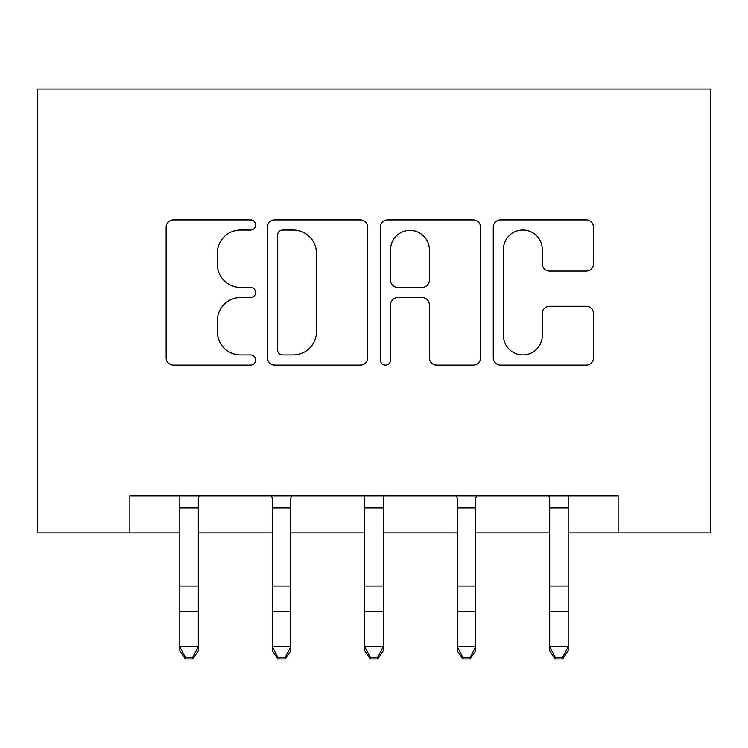 <?xml version="1.0" encoding="UTF-8"?>
<svg xmlns="http://www.w3.org/2000/svg" width="748" height="748" viewBox="0 0 748 748"><rect width="100%" height="100%" fill="white"/><g stroke="black" fill="none" stroke-linecap="round" stroke-linejoin="round"><path stroke-width="1.12" d="M255.638 224.97A5.086 5.086 0 0 0 250.552 219.884L173.405 219.884A7.265 7.265 0 0 0 166.14 227.149L166.14 357.853A7.265 7.265 0 0 0 173.405 365.118L250.552 365.118A5.086 5.086 0 0 0 255.638 360.031A5.086 5.086 0 0 0 250.552 354.945L240.576 354.945A23.235 23.235 0 0 1 217.331 331.71L217.331 320.817A23.235 23.235 0 0 1 240.576 297.582L250.552 297.582A5.086 5.086 0 0 0 255.638 292.505A5.086 5.086 0 0 0 250.552 287.419L240.576 287.419A23.235 23.235 0 0 1 217.331 264.184L217.331 253.291A23.235 23.235 0 0 1 240.576 230.057L250.552 230.057A5.086 5.086 0 0 0 255.638 224.97M586.217 271.075A7.265 7.265 0 0 0 593.473 263.82L593.473 227.149A7.265 7.265 0 0 0 586.217 219.884L500.534 219.884A7.265 7.265 0 0 0 493.269 227.149L493.269 357.853A7.265 7.265 0 0 0 500.534 365.118L586.217 365.118A7.265 7.265 0 0 0 593.473 357.853L593.473 313.562A7.265 7.265 0 0 0 586.217 306.297L549.546 306.297A7.265 7.265 0 0 0 542.281 313.562L542.281 335.525A19.42 19.42 0 0 1 522.861 354.945A19.42 19.42 0 0 1 503.432 335.525L503.432 249.477A19.42 19.42 0 0 1 522.861 230.057A19.42 19.42 0 0 1 542.281 249.477L542.281 263.82A7.265 7.265 0 0 0 549.546 271.075L586.217 271.075M129.872 532.931L129.872 495.943L618.129 495.943L618.129 532.931L710.6 532.931L710.6 89.059L37.4 89.059L37.4 532.931L179.81 532.931M367.642 227.149A7.265 7.265 0 0 0 360.386 219.884L274.703 219.884A7.265 7.265 0 0 0 267.438 227.149L267.438 357.853A7.265 7.265 0 0 0 274.703 365.118L360.386 365.118A7.265 7.265 0 0 0 367.642 357.853L367.642 227.149M387.614 219.884L473.297 219.884A7.265 7.265 0 0 1 480.562 227.149L480.562 357.853A7.265 7.265 0 0 1 473.297 365.118L436.626 365.118A7.265 7.265 0 0 1 429.371 357.853L429.371 304.847A7.265 7.265 0 0 0 422.106 297.582L397.777 297.582A7.265 7.265 0 0 0 390.521 304.847L390.521 360.031A5.086 5.086 0 0 1 385.435 365.118A5.086 5.086 0 0 1 380.358 360.031L380.358 227.149A7.265 7.265 0 0 1 387.614 219.884M198.304 532.931L272.281 532.931M290.776 532.931L364.753 532.931M383.247 532.931L457.224 532.931M475.719 532.931L549.696 532.931M568.19 532.931L618.129 532.931M282.688 230.057A5.086 5.086 0 0 0 277.601 235.134L277.601 349.868A5.086 5.086 0 0 0 282.688 354.945L293.216 354.945A23.235 23.235 0 0 0 316.451 331.71L316.451 253.291A23.235 23.235 0 0 0 293.216 230.057L282.688 230.057M429.371 249.841A19.42 19.42 0 0 0 409.941 230.412A19.42 19.42 0 0 0 390.521 249.841L390.521 280.154A7.265 7.265 0 0 0 397.777 287.419L422.106 287.419A7.265 7.265 0 0 0 429.371 280.154L429.371 249.841M199.183 495.943L198.304 498.112L198.304 650.797L192.75 658.941L192.75 657.296L185.354 657.296L185.354 658.941L192.75 658.941M178.931 495.943L179.81 498.112L179.81 646.683L198.304 646.683L192.75 657.296M185.354 658.941L179.81 650.797L179.81 646.683L185.354 657.296M291.655 495.943L290.776 498.112L290.776 650.797L285.222 658.941L285.222 657.296L277.826 657.296L277.826 658.941L285.222 658.941M271.402 495.943L272.281 498.112L272.281 646.683L290.776 646.683L285.222 657.296M277.826 658.941L272.281 650.797L272.281 646.683L277.826 657.296M384.126 495.943L383.247 498.112L383.247 650.797L377.703 658.941L377.703 657.296L370.297 657.296L370.297 658.941L377.703 658.941M363.874 495.943L364.753 498.112L364.753 646.683L383.247 646.683L377.703 657.296M370.297 658.941L364.753 650.797L364.753 646.683L370.297 657.296M476.598 495.943L475.719 498.112L475.719 650.797L470.174 658.941L470.174 657.296L462.778 657.296L462.778 658.941L470.174 658.941M456.345 495.943L457.224 498.112L457.224 646.683L475.719 646.683L470.174 657.296M462.778 658.941L457.224 650.797L457.224 646.683L462.778 657.296M569.069 495.943L568.19 498.112L568.19 650.797L562.646 658.941L562.646 657.296L555.25 657.296L555.25 658.941L562.646 658.941M548.817 495.943L549.696 498.112L549.696 646.683L568.19 646.683L562.646 657.296M555.25 658.941L549.696 650.797L549.696 646.683L555.25 657.296M198.304 586.049L179.81 586.049M198.304 611.425L179.81 611.425M198.304 507.957L179.81 507.957M290.776 586.049L272.281 586.049M290.776 611.425L272.281 611.425M290.776 507.957L272.281 507.957M383.247 586.049L364.753 586.049M383.247 611.425L364.753 611.425M383.247 507.957L364.753 507.957M475.719 586.049L457.224 586.049M475.719 611.425L457.224 611.425M475.719 507.957L457.224 507.957M568.19 586.049L549.696 586.049M568.19 611.425L549.696 611.425M568.19 507.957L549.696 507.957"/></g></svg>
